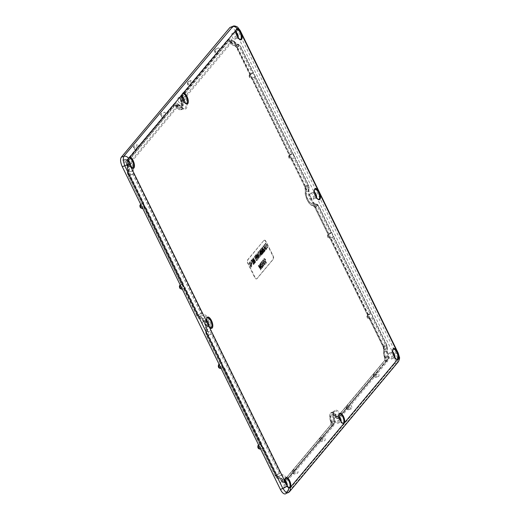 <?xml version="1.0" encoding="UTF-8"?>
<svg xmlns="http://www.w3.org/2000/svg" width="520" height="520" viewBox="0 0 520 520"><rect width="100%" height="100%" fill="white"/><g stroke="black" fill="none" stroke-linecap="round" stroke-linejoin="round"><path stroke-width="0.39" stroke-dasharray="2.6 1.95" d="M314.431 192.166A3.114 1.28 69.4 0 0 313.878 192.101A3.114 1.28 69.4 0 0 313.625 192.283A3.114 1.28 69.4 0 0 313.443 192.628A3.114 1.28 69.4 0 0 313.762 195.475A3.114 1.28 69.4 0 0 315.4 197.821A3.114 1.28 69.4 0 0 316.075 197.931A3.114 1.28 69.4 0 0 316.303 197.756A3.114 1.28 69.4 0 0 316.446 197.522M310.388 193.401A3.211 1.326 -110.6 0 1 310.655 193.213A3.211 1.326 -110.6 0 1 312.884 195.436A3.211 1.326 -110.6 0 1 313.157 199.043A3.211 1.326 -110.6 0 1 312.917 199.225A3.211 1.326 -110.6 0 1 310.681 197.047A3.211 1.326 -110.6 0 1 310.388 193.401M339.163 416.488A3.114 1.28 69.4 0 0 338.39 416.293A3.114 1.28 69.4 0 0 338.13 416.475A3.114 1.28 69.4 0 0 337.948 416.819A3.114 1.28 69.4 0 0 338.273 419.666A3.114 1.28 69.4 0 0 339.904 422.012A3.114 1.28 69.4 0 0 340.581 422.116A3.114 1.28 69.4 0 0 340.808 421.947A3.114 1.28 69.4 0 0 341.036 421.46M334.9 417.593A3.211 1.326 -110.6 0 1 335.166 417.404A3.211 1.326 -110.6 0 1 337.389 419.627A3.211 1.326 -110.6 0 1 337.662 423.235A3.211 1.326 -110.6 0 1 337.428 423.41A3.211 1.326 -110.6 0 1 335.185 421.232A3.211 1.326 -110.6 0 1 334.9 417.593M128.421 160.803A3.114 1.28 69.4 0 0 127.874 160.738A3.114 1.28 69.4 0 0 127.615 160.921A3.114 1.28 69.4 0 0 127.433 161.265A3.114 1.28 69.4 0 0 127.751 164.112A3.114 1.28 69.4 0 0 129.389 166.458A3.114 1.28 69.4 0 0 130.065 166.569A3.114 1.28 69.4 0 0 130.292 166.394A3.114 1.28 69.4 0 0 130.429 166.166M124.384 162.038A3.211 1.326 -110.6 0 1 124.644 161.85A3.211 1.326 -110.6 0 1 126.874 164.073A3.211 1.326 -110.6 0 1 127.147 167.681A3.211 1.326 -110.6 0 1 126.913 167.856A3.211 1.326 -110.6 0 1 124.67 165.685A3.211 1.326 -110.6 0 1 124.384 162.038M392.769 352.079A3.114 1.28 69.4 0 0 392.223 352.014A3.114 1.28 69.4 0 0 391.963 352.196A3.114 1.28 69.4 0 0 391.781 352.541A3.114 1.28 69.4 0 0 392.106 355.387A3.114 1.28 69.4 0 0 393.738 357.74A3.114 1.28 69.4 0 0 394.413 357.844A3.114 1.28 69.4 0 0 394.647 357.669A3.114 1.28 69.4 0 0 394.784 357.435M388.732 353.314A3.211 1.326 -110.6 0 1 388.999 353.125A3.211 1.326 -110.6 0 1 391.222 355.349A3.211 1.326 -110.6 0 1 391.495 358.956A3.211 1.326 -110.6 0 1 391.261 359.138A3.211 1.326 -110.6 0 1 389.019 356.96A3.211 1.326 -110.6 0 1 388.732 353.314M285.324 480.766A3.114 1.28 69.4 0 0 284.557 480.565A3.114 1.28 69.4 0 0 284.297 480.753A3.114 1.28 69.4 0 0 284.115 481.091A3.114 1.28 69.4 0 0 284.433 483.938A3.114 1.28 69.4 0 0 286.072 486.291A3.114 1.28 69.4 0 0 286.748 486.395A3.114 1.28 69.4 0 0 286.975 486.219A3.114 1.28 69.4 0 0 287.196 485.738M281.067 481.865A3.211 1.326 -110.6 0 1 281.327 481.676A3.211 1.326 -110.6 0 1 283.556 483.899A3.211 1.326 -110.6 0 1 283.829 487.507A3.211 1.326 -110.6 0 1 283.595 487.688A3.211 1.326 -110.6 0 1 281.353 485.511A3.211 1.326 -110.6 0 1 281.067 481.865M236.087 32.253A3.114 1.28 69.4 0 0 235.541 32.188A3.114 1.28 69.4 0 0 235.281 32.37A3.114 1.28 69.4 0 0 235.099 32.715A3.114 1.28 69.4 0 0 235.424 35.562A3.114 1.28 69.4 0 0 237.055 37.908A3.114 1.28 69.4 0 0 237.731 38.012A3.114 1.28 69.4 0 0 237.965 37.843A3.114 1.28 69.4 0 0 238.102 37.609M232.05 33.488A3.211 1.326 -110.6 0 1 232.317 33.3A3.211 1.326 -110.6 0 1 234.54 35.523A3.211 1.326 -110.6 0 1 234.812 39.13A3.211 1.326 -110.6 0 1 234.578 39.306A3.211 1.326 -110.6 0 1 232.336 37.128A3.211 1.326 -110.6 0 1 232.05 33.488M206.758 320.717A3.114 1.28 69.4 0 0 206.213 320.651A3.114 1.28 69.4 0 0 205.953 320.834A3.114 1.28 69.4 0 0 205.777 321.178A3.114 1.28 69.4 0 0 206.096 324.025A3.114 1.28 69.4 0 0 207.733 326.378A3.114 1.28 69.4 0 0 208.41 326.482A3.114 1.28 69.4 0 0 208.637 326.307A3.114 1.28 69.4 0 0 208.774 326.079M202.722 321.952A3.211 1.326 -110.6 0 1 202.989 321.763A3.211 1.326 -110.6 0 1 205.212 323.986A3.211 1.326 -110.6 0 1 205.491 327.594A3.211 1.326 -110.6 0 1 205.25 327.776A3.211 1.326 -110.6 0 1 203.014 325.598A3.211 1.326 -110.6 0 1 202.722 321.952M182.254 96.525A3.114 1.28 69.4 0 0 181.708 96.46A3.114 1.28 69.4 0 0 181.447 96.648A3.114 1.28 69.4 0 0 181.266 96.987A3.114 1.28 69.4 0 0 181.591 99.834A3.114 1.28 69.4 0 0 183.222 102.187A3.114 1.28 69.4 0 0 183.898 102.291A3.114 1.28 69.4 0 0 184.125 102.115A3.114 1.28 69.4 0 0 184.269 101.881M178.217 97.76A3.211 1.326 -110.6 0 1 178.483 97.572A3.211 1.326 -110.6 0 1 180.707 99.794A3.211 1.326 -110.6 0 1 180.98 103.409A3.211 1.326 -110.6 0 1 180.745 103.584A3.211 1.326 -110.6 0 1 178.503 101.406A3.211 1.326 -110.6 0 1 178.217 97.76M393.296 349.238L393.309 349.232A5.337 2.197 69.4 0 0 393.296 349.238A5.337 2.197 69.4 0 0 392.906 349.531A5.337 2.197 69.4 0 0 392.594 350.116A5.337 2.197 69.4 0 0 393.146 354.998A5.337 2.197 69.4 0 0 395.947 359.028A5.337 2.197 69.4 0 0 397.02 359.236A5.337 2.197 69.4 0 0 397.046 359.229M207.083 322.536L206.83 322.667A5.337 2.197 69.4 0 1 207.298 317.87L207.285 317.876A5.337 2.197 69.4 0 0 207.285 317.876A5.337 2.197 69.4 0 0 206.895 318.168A5.337 2.197 69.4 0 0 206.583 318.753A5.337 2.197 69.4 0 0 207.077 323.486A5.337 2.197 69.4 0 0 208.247 325.871A5.337 2.197 69.4 0 0 209.937 327.665A5.337 2.197 69.4 0 0 211.049 327.86A5.337 2.197 69.4 0 0 211.055 327.86L211.061 327.853A5.337 2.197 69.4 0 1 208.702 326.489A0.611 0.338 142 0 1 208.93 326.45M182.767 93.684A5.337 2.197 69.4 0 0 182.383 93.977L182.058 94.614A5.337 2.197 69.4 0 0 182.644 99.483A5.337 2.197 69.4 0 0 185.432 103.474A5.337 2.197 69.4 0 0 186.537 103.669A5.337 2.197 69.4 0 0 186.55 103.669L186.556 103.669A5.337 2.197 69.4 0 1 183.333 100.958A5.337 2.197 69.4 0 1 181.955 95.147A0.611 0.442 -172.1 0 0 182.234 94.841M128.934 157.963A5.337 2.197 69.4 0 0 128.55 158.256L128.226 158.886A5.337 2.197 69.4 0 0 128.739 163.573A5.337 2.197 69.4 0 0 129.909 165.958A5.337 2.197 69.4 0 0 131.599 167.752A5.337 2.197 69.4 0 0 132.704 167.947A5.337 2.197 69.4 0 0 132.717 167.947M314.964 189.319A5.337 2.197 69.4 0 0 314.958 189.326A5.337 2.197 69.4 0 0 314.561 189.618A5.337 2.197 69.4 0 0 314.249 190.203A5.337 2.197 69.4 0 0 314.802 195.084A5.337 2.197 69.4 0 0 317.603 199.114A5.337 2.197 69.4 0 0 318.714 199.31A5.337 2.197 69.4 0 0 318.721 199.31L318.728 199.303A5.337 2.197 69.4 0 1 314.815 195.078A5.337 2.197 69.4 0 1 314.971 189.319L314.971 189.319M236.607 29.413A5.337 2.197 69.4 0 0 236.223 29.705L235.892 30.336A5.337 2.197 69.4 0 0 236.477 35.211A5.337 2.197 69.4 0 0 239.265 39.195A5.337 2.197 69.4 0 0 240.377 39.397A5.337 2.197 69.4 0 0 240.383 39.39L240.389 39.39A5.337 2.197 69.4 0 1 237.166 36.686A5.337 2.197 69.4 0 1 235.787 30.875A0.611 0.442 -172.1 0 0 236.067 30.563M330.928 232.986A2.294 0.943 -110.6 0 1 331.097 232.856A2.294 0.943 -110.6 0 1 332.696 234.416A2.294 0.943 -110.6 0 1 332.904 237.016A2.294 0.943 -110.6 0 1 332.716 237.153A2.294 0.943 -110.6 0 1 332.553 237.172A1242.625 1115.914 38.4 0 1 330.798 237.757L330.375 237.796L368.297 315.204A2.236 0.923 69.4 0 0 369.876 318.428L370.299 318.389A1242.625 1115.914 38.4 0 0 372.053 317.798L385.541 345.339A5.2 2.139 -110.6 0 1 386.601 350.987A7.033 2.899 69.4 0 0 387.218 356.655A5.2 2.139 -110.6 0 1 387.322 361.601L378.047 372.671A2.294 0.943 -110.6 0 1 378.807 376.233A2.294 0.943 -110.6 0 1 378.619 376.37A2.294 0.943 -110.6 0 1 376.805 374.16A1242.625 269.548 155.3 0 1 375.102 374.725L374.777 374.485L348.719 405.594A2.236 0.923 69.4 0 0 347.925 405.275A2.236 0.923 69.4 0 0 347.763 405.405A2.236 0.923 69.4 0 0 347.633 406.894L347.965 407.128A1242.625 269.548 155.3 0 0 349.661 406.562L340.392 417.632A5.2 2.139 -110.6 0 1 339.963 417.937A5.2 2.139 -110.6 0 1 337.356 416.188A7.033 2.899 69.4 0 0 333.834 413.816A7.033 2.899 69.4 0 0 333.385 420.927A5.2 2.139 -110.6 0 1 333.489 425.88L324.214 436.95A2.294 0.943 -110.6 0 1 324.974 440.512A2.294 0.943 -110.6 0 1 324.786 440.648A2.294 0.943 -110.6 0 1 322.972 438.432A1242.625 269.548 155.3 0 1 321.269 438.997L320.938 438.757L294.886 469.872A2.236 0.923 69.4 0 0 294.093 469.553A2.236 0.923 69.4 0 0 293.93 469.677A2.236 0.923 69.4 0 0 293.8 471.166L294.125 471.406A1242.625 269.548 155.3 0 0 295.828 470.841L286.559 481.91A5.2 2.139 -110.6 0 1 286.13 482.216A5.2 2.139 -110.6 0 1 283.524 480.46A7.033 2.899 69.4 0 0 280.183 478.043A5.2 2.139 -110.6 0 1 276.971 474.975L263.478 447.434A2.294 0.943 -110.6 0 1 263.289 447.928A2.294 0.943 -110.6 0 1 263.101 448.058A2.294 0.943 -110.6 0 1 261.508 446.472A2.294 0.943 -110.6 0 1 261.313 443.892A2.294 0.943 -110.6 0 1 261.482 443.768A2.294 0.943 -110.6 0 1 261.671 443.736A1242.625 1089.114 -138.7 0 0 260.019 444.431L222.014 367.178A2.236 0.923 69.4 0 0 220.435 363.954L220.519 363.805A1242.625 1089.114 -138.7 0 1 222.17 363.11L208.676 335.569A5.2 2.139 -110.6 0 1 207.617 329.927A7.033 2.899 69.4 0 0 206.186 322.289A7.033 2.899 69.4 0 0 201.838 318.13A5.2 2.139 -110.6 0 1 198.627 315.062L185.139 287.521A2.294 0.943 -110.6 0 1 184.951 288.008A2.294 0.943 -110.6 0 1 184.756 288.145A2.294 0.943 -110.6 0 1 183.17 286.559A2.294 0.943 -110.6 0 1 182.975 283.978A2.294 0.943 -110.6 0 1 183.144 283.855A2.294 0.943 -110.6 0 1 183.326 283.822A1242.625 1089.114 -138.7 0 0 181.675 284.518L143.669 207.266A2.236 0.923 69.4 0 0 142.09 204.042L142.174 203.886A1242.625 1089.114 -138.7 0 1 143.826 203.197L130.338 175.656A5.2 2.139 -110.6 0 1 129.279 170.008A7.033 2.899 69.4 0 0 128.655 164.346A5.2 2.139 -110.6 0 1 128.557 159.393L137.826 148.323A2.294 0.943 -110.6 0 1 137.066 144.762A2.294 0.943 -110.6 0 1 137.234 144.631A2.294 0.943 -110.6 0 1 139.074 146.841A1242.625 242.743 -27.5 0 0 137.371 147.556L163.248 116.87A2.236 0.923 69.4 0 0 164.021 117.195A2.236 0.923 69.4 0 0 164.203 117.065A2.236 0.923 69.4 0 0 164.333 115.577L164.515 115.148A1242.625 242.743 -27.5 0 1 166.218 114.433L175.487 103.363A5.2 2.139 -110.6 0 1 175.87 103.07A5.2 2.139 -110.6 0 1 178.522 104.806A7.033 2.899 69.4 0 0 182.111 107.153A7.033 2.899 69.4 0 0 182.494 100.067A5.2 2.139 -110.6 0 1 182.39 95.121L191.666 84.045A2.294 0.943 -110.6 0 1 190.905 80.483A2.294 0.943 -110.6 0 1 191.074 80.359A2.294 0.943 -110.6 0 1 192.907 82.563A1242.625 242.743 -27.5 0 0 191.204 83.278L217.081 52.598A2.236 0.923 69.4 0 0 217.854 52.923A2.236 0.923 69.4 0 0 218.036 52.793A2.236 0.923 69.4 0 0 218.166 51.298L218.348 50.869A1242.625 242.743 -27.5 0 1 220.051 50.154L229.32 39.085A5.2 2.139 -110.6 0 1 229.703 38.798A5.2 2.139 -110.6 0 1 232.356 40.534A7.033 2.899 69.4 0 0 235.697 42.952A5.2 2.139 -110.6 0 1 238.908 46.02L252.401 73.561A2.294 0.943 -110.6 0 1 252.59 73.073A2.294 0.943 -110.6 0 1 252.759 72.943A2.294 0.943 -110.6 0 1 254.358 74.496A2.294 0.943 -110.6 0 1 254.566 77.103A2.294 0.943 -110.6 0 1 254.378 77.24A2.294 0.943 -110.6 0 1 254.208 77.259A1242.625 1115.914 38.4 0 1 252.46 77.844L252.031 77.883L289.952 155.292A2.236 0.923 69.4 0 0 291.531 158.516L291.954 158.477A1242.625 1115.914 38.4 0 0 293.709 157.885L307.203 185.425A5.2 2.139 -110.6 0 1 308.262 191.067A7.033 2.899 69.4 0 0 309.692 198.705A7.033 2.899 69.4 0 0 314.041 202.865A5.2 2.139 -110.6 0 1 317.252 205.94L330.74 233.48A2.294 0.943 -110.6 0 1 330.928 232.986M378.047 372.671A1242.625 269.548 155.3 0 0 376.298 373.295L375.863 373.191A2.236 0.923 69.4 0 0 375.07 372.873A2.236 0.923 69.4 0 0 374.907 372.996A2.236 0.923 69.4 0 0 374.777 374.485M252.401 73.561A1242.625 1115.914 38.4 0 0 250.718 74.295L250.452 74.659A2.236 0.923 69.4 0 0 252.031 77.883M376.805 374.16L350.909 405.08A1242.625 269.548 155.3 0 0 349.161 405.704L348.719 405.594M350.909 405.08A2.294 0.943 -110.6 0 1 351.669 408.642A2.294 0.943 -110.6 0 1 351.475 408.779A2.294 0.943 -110.6 0 1 349.661 406.562M173.686 104.409L164.333 115.577L173.686 104.409A4.843 1.996 -110.6 0 1 176.508 105.762A7.39 3.049 69.4 0 0 180.823 107.816A7.39 3.049 69.4 0 0 180.681 100.776A4.843 1.996 -110.6 0 1 180.589 96.167L189.943 85.007A2.236 0.923 69.4 0 0 190.71 85.332A2.236 0.923 69.4 0 0 190.899 85.202A2.236 0.923 69.4 0 0 191.029 83.707L217.152 52.299A1242.625 242.743 -27.5 0 0 218.81 51.643A2.294 0.943 -110.6 0 1 218.042 48.074A2.294 0.943 -110.6 0 1 218.212 47.95A2.294 0.943 -110.6 0 1 220.051 50.154M182.39 95.121L180.713 95.803L190.008 84.708A1242.625 242.743 -27.5 0 0 191.666 84.045M368.297 315.204L368.557 314.834A1242.625 1115.914 38.4 0 1 370.24 314.106A2.294 0.943 -110.6 0 1 370.428 313.612A2.294 0.943 -110.6 0 1 370.598 313.489A2.294 0.943 -110.6 0 1 372.197 315.042A2.294 0.943 -110.6 0 1 372.404 317.649A2.294 0.943 -110.6 0 1 372.216 317.779A2.294 0.943 -110.6 0 1 372.053 317.798M206.823 336.18L220.435 363.954L206.823 336.18A4.843 1.996 -110.6 0 1 205.842 330.922A7.39 3.049 69.4 0 0 204.334 322.901A7.39 3.049 69.4 0 0 199.771 318.533A4.843 1.996 -110.6 0 1 196.781 315.666L183.17 287.892A2.236 0.923 69.4 0 0 181.591 284.668L143.917 207.441A1242.625 1089.114 -138.7 0 0 145.639 206.889A2.294 0.943 -110.6 0 1 145.451 207.383A2.294 0.943 -110.6 0 1 145.256 207.519A2.294 0.943 -110.6 0 1 143.669 205.927A2.294 0.943 -110.6 0 1 143.475 203.353A2.294 0.943 -110.6 0 1 143.644 203.222A2.294 0.943 -110.6 0 1 143.826 203.197M196.781 315.666L183.417 288.067A1242.625 1089.114 -138.7 0 0 185.139 287.521M128.486 176.267L142.09 204.042L128.486 176.267A4.843 1.996 -110.6 0 1 127.498 171.008A7.39 3.049 69.4 0 0 126.848 165.055A4.843 1.996 -110.6 0 1 126.757 160.446L136.103 149.279A2.236 0.923 69.4 0 0 136.877 149.604A2.236 0.923 69.4 0 0 137.059 149.474A2.236 0.923 69.4 0 0 137.189 147.986L163.319 116.571A1242.625 242.743 -27.5 0 0 164.97 115.915A2.294 0.943 -110.6 0 1 164.209 112.353A2.294 0.943 -110.6 0 1 164.379 112.223A2.294 0.943 -110.6 0 1 166.218 114.433M289.952 155.292L290.219 154.921A1242.625 1115.914 38.4 0 1 291.902 154.193A2.294 0.943 -110.6 0 1 292.091 153.699A2.294 0.943 -110.6 0 1 292.26 153.576A2.294 0.943 -110.6 0 1 293.858 155.129A2.294 0.943 -110.6 0 1 294.067 157.729A2.294 0.943 -110.6 0 1 293.872 157.865A2.294 0.943 -110.6 0 1 293.709 157.885M324.214 436.95A1242.625 269.548 155.3 0 0 322.465 437.574L322.023 437.463A2.236 0.923 69.4 0 0 321.236 437.144A2.236 0.923 69.4 0 0 321.067 437.268A2.236 0.923 69.4 0 0 320.938 438.757M294.886 469.872L295.321 469.976A1242.625 269.548 155.3 0 1 297.07 469.352A2.294 0.943 -110.6 0 1 297.83 472.921A2.294 0.943 -110.6 0 1 297.642 473.057A2.294 0.943 -110.6 0 1 295.828 470.841M293.8 471.166L284.447 482.332A4.843 1.996 -110.6 0 1 281.619 480.987A7.39 3.049 69.4 0 0 278.109 478.446A4.843 1.996 -110.6 0 1 275.119 475.585L261.514 447.804A2.236 0.923 69.4 0 0 259.935 444.581L222.255 367.354A1242.625 1089.114 -138.7 0 0 223.977 366.801A2.294 0.943 -110.6 0 1 223.789 367.296A2.294 0.943 -110.6 0 1 223.6 367.432A2.294 0.943 -110.6 0 1 222.008 365.846A2.294 0.943 -110.6 0 1 221.812 363.266A2.294 0.943 -110.6 0 1 221.982 363.135A2.294 0.943 -110.6 0 1 222.17 363.11M126.757 160.446L136.175 148.98A1242.625 242.743 -27.5 0 0 137.826 148.323M275.119 475.585L261.755 447.987A1242.625 1089.114 -138.7 0 0 263.478 447.434M250.718 74.295L237.192 46.683A5.148 2.119 69.4 0 0 234.013 43.641A7.085 2.919 -110.6 0 1 230.646 41.203A5.148 2.119 69.4 0 0 228.02 39.488A5.148 2.119 69.4 0 0 227.643 39.773L218.166 51.298L227.643 39.773L229.32 39.085M330.74 233.48A1242.625 1115.914 38.4 0 0 329.056 234.208L328.796 234.578A2.236 0.923 69.4 0 0 330.375 237.796M183.372 99.912A3.055 1.261 -110.6 0 1 183.313 96.999L181.591 97.591A3.107 1.28 -110.6 0 0 181.649 100.555L185.114 99.288A9.23 3.802 -110.6 0 1 184.522 108.589A9.23 3.802 -110.6 0 1 179.914 105.502L178.191 106.093A3.055 1.261 -110.6 0 0 176.664 105.059A3.055 1.261 -110.6 0 1 176.664 105.059L174.941 105.658A3.107 1.28 -110.6 0 1 176.501 106.704A9.126 3.757 69.4 0 0 181.071 109.778A9.126 3.757 69.4 0 0 181.649 100.555L181.266 100.672A8.821 3.634 -110.6 0 1 181.435 109.07A8.821 3.634 -110.6 0 1 176.293 106.613A3.413 1.404 69.4 0 0 174.297 105.664L127.367 161.694A3.413 1.404 69.4 0 0 127.433 164.951A8.821 3.634 -110.6 0 1 128.213 172.055A3.413 1.404 69.4 0 0 128.908 175.76L197.203 315.166A3.413 1.404 69.4 0 0 199.31 317.187A8.821 3.634 -110.6 0 1 204.756 322.394A8.821 3.634 -110.6 0 1 206.55 331.968A3.413 1.404 69.4 0 0 207.246 335.673L275.542 475.079A3.413 1.404 69.4 0 0 277.654 477.1A8.821 3.634 -110.6 0 1 281.84 480.129A3.413 1.404 69.4 0 0 283.836 481.078L283.953 480.714A3.107 1.28 -110.6 0 1 283.725 480.89A3.107 1.28 -110.6 0 1 282.139 479.85L283.849 479.18A3.055 1.261 -110.6 0 0 285.409 480.2A3.055 1.261 -110.6 0 1 285.409 480.2L283.725 480.89L330.792 424.756L332.566 423.995A3.055 1.261 -110.6 0 0 332.507 421.083L334.191 420.42A9.23 3.802 -110.6 0 1 334.698 411.144A9.23 3.802 -110.6 0 1 339.391 414.206L341.172 415.051A0.767 0.676 -140.1 0 0 341.478 414.135L340.138 413.504A9.99 4.115 69.4 0 0 334.328 410.748A9.99 4.115 69.4 0 0 334.51 420.231L334.549 422.409L287.644 478.413L286.306 477.782A9.99 4.115 69.4 0 0 281.593 474.363L280.176 473.012L211.913 333.671L211.445 331.188A9.99 4.115 69.4 0 0 209.411 320.359A9.99 4.115 69.4 0 0 203.249 314.45L201.838 313.099L133.575 173.758L133.107 171.275A9.99 4.115 69.4 0 0 132.23 163.274L132.191 161.096L179.094 105.092L180.433 105.723A9.99 4.115 69.4 0 0 186.244 108.478A9.99 4.115 69.4 0 0 186.062 98.995L186.024 96.817L232.934 40.813L234.267 41.451A9.99 4.115 69.4 0 0 238.986 44.863L240.396 46.215L308.659 185.556L309.127 188.039A9.99 4.115 69.4 0 0 311.161 198.868A9.99 4.115 69.4 0 0 317.324 204.776L318.74 206.135L386.997 345.469L387.465 347.951A9.99 4.115 69.4 0 0 388.343 355.953L388.382 358.131L341.478 414.135M283.836 481.078L330.766 425.048A3.413 1.404 69.4 0 0 330.7 421.798L330.824 421.72A3.107 1.28 -110.6 0 1 330.882 424.684L283.953 480.714L285.636 480.031A3.055 1.261 -110.6 0 1 285.415 480.194L287.339 479.323A0.767 0.676 -140.1 0 0 287.644 478.413M330.7 421.798A8.821 3.634 -110.6 0 1 330.531 413.4A8.821 3.634 -110.6 0 1 335.673 415.851A3.413 1.404 69.4 0 0 337.668 416.806L339.469 415.753A3.055 1.261 -110.6 0 1 339.248 415.922A3.055 1.261 -110.6 0 1 339.241 415.922A3.055 1.261 -110.6 0 1 337.688 414.901L339.391 414.206A0.767 0.358 -34.4 0 0 340.138 413.504M337.668 416.806L384.599 360.769A3.413 1.404 69.4 0 0 384.534 357.519L386.341 356.811A3.055 1.261 -110.6 0 1 386.399 359.723L388.076 359.041L388.343 355.953M393.309 349.232A5.337 2.197 69.4 0 0 392.997 354.543A5.337 2.197 69.4 0 0 396.669 359.268A0.611 0.546 94.6 0 1 396.871 359.242M235.099 32.715L235.787 30.875M127.433 161.265L128.089 159.712A0.611 0.416 -175.6 0 0 128.265 159.601M181.266 96.987L181.955 95.147M396.669 359.268L397.02 359.236M208.468 325.819L208.702 326.489M206.83 322.667L207.077 323.486L207.402 323.369M233.019 26.241L234.956 26.735L237.906 30.706L395.98 353.366L397.676 358.891L397.007 362.785A3.822 3.393 -140.1 0 0 398.209 361.913M398.197 353.067A3.822 0.786 153.9 0 0 395.98 353.366L393.601 354.322L235.469 31.532L237.906 30.706A3.822 0.786 153.9 0 1 240.13 30.407M264.154 240.377A3.035 1.254 -110.6 0 1 264.42 240.194A3.035 1.254 -110.6 0 1 266.364 241.975L272.948 255.417A3.035 1.254 -110.6 0 1 273.358 259.155L257.069 278.603A3.035 1.254 -110.6 0 1 256.861 278.766A3.035 1.254 -110.6 0 1 254.865 277.004L248.281 263.569A3.035 1.254 -110.6 0 1 247.871 259.825L263.822 240.487A3.062 1.261 -110.6 0 1 264.089 240.299A3.062 1.261 -110.6 0 1 266.045 242.093L272.623 255.528A3.062 1.261 -110.6 0 1 273.039 259.298L256.75 278.746A3.062 1.261 -110.6 0 1 256.542 278.909A3.062 1.261 -110.6 0 1 254.534 277.134L247.949 263.699A3.062 1.261 -110.6 0 1 247.533 259.928L263.822 240.487M260.533 264.329L262.002 267.274L262.821 267.527L262.802 265.941L261.469 263.25L260.559 262.873L260.221 264.453L261.677 267.384L262.49 267.637L262.464 266.065L261.144 263.387L260.24 263.016L260.221 264.453M262.672 267.637L262.34 267.742L262.672 267.637M260.689 262.769L260.24 263.016L260.689 262.769M257.036 253.208L257.803 257.413L256.477 254.703L256.087 254.339L256.204 255.034L258.414 259.019L257.686 254.858L258.98 257.504L259.376 257.868L259.259 257.173L257.348 253.331L256.718 253.344L257.036 253.208M255.886 255.151L258.076 259.123L257.335 254.911L258.661 257.621L259.044 257.972L258.928 257.303L257.023 253.468L257.504 257.601L256.146 254.833L256.477 254.703L255.769 254.482L256.204 255.034M257.953 258.615L258.414 259.019L257.953 258.615M258.98 257.504L259.376 257.868L258.98 257.504M260.137 253.208C259.409 251.771 258.778 251.284 258.245 251.758L258.635 255.008C259.37 256.471 260.007 256.958 260.546 256.471L260.137 253.208L259.805 253.338C259.084 251.908 258.459 251.427 257.927 251.901L258.317 255.125C259.044 256.575 259.675 257.056 260.208 256.575L259.805 253.338M258.459 251.589L257.927 251.901L258.459 251.589M260.267 256.672L259.935 256.776L260.267 256.672M265.493 243.107L266.266 245.167L265.596 245.967L264.947 244.654L264.524 244.264L264.647 244.998L266.832 248.963L265.967 246.733L266.643 245.928L267.377 247.436L267.8 247.806L267.67 247.072L265.915 243.49L265.181 243.243L265.493 243.107M264.329 245.115L266.494 249.073L265.629 246.844L266.312 246.025L267.059 247.553L267.462 247.917L267.339 247.202L265.181 243.243L265.954 245.297L265.272 246.116L264.615 244.784L264.947 244.654L264.206 244.4L264.329 245.115L264.647 244.998M266.403 248.586L266.832 248.963L266.403 248.586M267.377 247.436L267.8 247.806L267.377 247.436M259.532 264.004L260.306 268.209L258.98 265.499L258.583 265.135L258.7 265.831L260.91 269.815L260.182 265.649L261.476 268.3L261.872 268.658L261.755 267.969L259.844 264.127L259.214 264.141L259.532 264.004M258.382 265.947L260.579 269.919L259.831 265.707L261.157 268.418L261.541 268.769L261.423 268.099L259.519 264.264L260 268.398L258.648 265.629L258.98 265.499L258.264 265.278L258.7 265.831M260.455 269.412L260.91 269.815L260.455 269.412M261.476 268.3L261.872 268.658L261.476 268.3M265.187 250.926L264.888 249.509L265.506 248.775L266.298 249.607L266.24 249.015L263.445 245.557L265.187 250.926L264.511 250.803L264.856 251.03L264.55 249.619L265.174 248.879L265.961 249.711L265.909 249.145L263.127 245.7L264.511 250.803L265.187 250.926M265.85 249.249L266.298 249.607L265.85 249.249M263.503 245.511L263.127 245.7L263.503 245.511M264.069 252.265L262.736 248.079L264.271 251.199L264.661 251.556L264.55 250.874L262.36 247.033L263.322 250.738L261.892 248.541L261.378 248.209L261.333 249.054L263.081 252.623L263.478 252.974L263.361 252.291L261.827 249.165L264.069 252.265L263.673 252.415L264.069 252.265M264.212 251.004L262.048 247.175L263.029 250.926L261.567 248.677L261.06 248.352L261.014 249.171L262.762 252.739L263.139 253.078L263.029 252.421L261.423 249.151L263.731 252.369L262.346 248.053L263.945 251.316L264.661 251.556L264.212 251.004L264.55 250.874M262.802 247.306L262.048 247.175L262.802 247.306M261.892 248.541L261.06 248.352L261.892 248.541M263.081 252.623L263.478 252.974L263.081 252.623M262.288 254.391L260.956 250.205L262.49 253.331L262.88 253.682L262.762 253L260.579 249.158L261.541 252.863L260.111 250.666L259.597 250.335L259.552 251.18L261.3 254.748L261.697 255.099L261.579 254.417L260.046 251.29L262.288 254.391L261.892 254.54L262.288 254.391M262.431 253.13L260.267 249.301L261.242 253.052L259.786 250.803L259.279 250.478L259.233 251.297L260.981 254.865L261.358 255.203L261.242 254.547L259.642 251.277L261.95 254.494L260.565 250.179L262.164 253.442L262.88 253.682L262.431 253.13L262.762 253M261.021 249.431L260.267 249.301L261.021 249.431M260.111 250.666L259.279 250.478L260.111 250.666M261.3 254.748L261.697 255.099L261.3 254.748M255.925 255.613L255.463 255.268L254.774 256.724L255.444 258.863L256.575 260.436L257.264 260.293L257.55 258.934L255.925 255.613L255.144 255.411L254.462 256.854L255.125 258.98L256.25 260.546L257.335 259.916L255.144 255.411L255.925 255.613M256.575 260.436L257.264 260.293L256.575 260.436M255.06 263.016L253.734 258.83L255.261 261.957L255.658 262.308L255.541 261.625L253.357 257.784L254.312 261.489L252.889 259.292L252.369 258.96L252.33 259.805L254.078 263.374L254.469 263.725L254.352 263.042L252.824 259.916L255.06 263.016L254.664 263.166L255.06 263.016M255.21 261.755L253.039 257.927L254.02 261.677L252.558 259.428L252.05 259.103L252.011 259.922L253.754 263.49L254.137 263.829L254.02 263.172L252.421 259.903L254.728 263.12L253.344 258.804L254.943 262.067L255.658 262.308L255.32 262.411L255.541 261.625M253.792 258.057L253.039 257.927L253.792 258.057M252.889 259.292L252.05 259.103L252.889 259.292M254.078 263.374L254.469 263.725L254.078 263.374M251.485 260.839L252.05 261.995L251.563 263.107L252.382 262.665L253.533 264.55L251.706 260.37L251.27 260.039L250.562 261.411L251.206 261.476L251.817 260.741L252.363 261.859L251.888 262.99L252.707 262.567L253.864 264.446L252.038 260.24L251.583 259.903L250.868 261.579L251.817 260.741M253.442 264.062L253.864 264.446L253.442 264.062M252.038 260.24L251.27 260.039L252.038 260.24M250.322 264.764L250.809 266.435L251.244 266.903L251.999 266.669L251.635 263.38C250.874 261.911 250.218 261.443 249.685 261.989L249.645 263.919L249.997 264.167L250.198 262.561L249.711 262.776L251.303 263.738L251.648 265.974L251.095 266.123L250.672 264.349L250.003 264.901L250.061 265.681L250.38 265.564M250.061 265.681L250.913 267.007L251.999 266.669L251.667 266.78L251.303 263.51L251.635 263.38M251.303 263.51C250.542 262.048 249.899 261.586 249.366 262.125L249.925 261.788L249.366 262.125L249.327 264.036L250.023 263.848M249.685 263.965L249.711 262.776L250.984 263.855L251.336 266.11L251.648 265.974L250.77 266.266L250.393 265.499L250.738 265.389M250.393 265.499L250.984 264.537L250.003 264.901M266.507 263.133L265.031 259.675L265.675 259.838L265.616 259.356L264.212 258.512L266.507 263.133L265.74 262.788L266.507 263.133M265.284 259.486L263.894 258.648L264.004 259.246L266.168 263.237L264.68 259.766L265.675 259.838L265.284 259.486L265.616 259.356M264.251 258.479L263.894 258.648L264.251 258.479M263.263 260.559L263.848 261.553L263.432 261.619L263.679 263.64L265.018 264.615L264.979 262.886L264.745 264.069L263.991 263.419L263.796 262.158L264.381 262.184L264.336 261.69L263.4 260.091L262.983 259.825L262.45 261.001L263.588 260.462L264.147 261.404L263.75 261.482L264.004 263.53L265.35 264.511L265.311 262.756L264.999 263.978L264.322 263.289L264.134 262.048L264.713 262.074L264.667 261.56L263.731 259.961L263.302 259.688L262.756 260.338L263.094 261.053L262.762 261.157L263.588 260.462M264.147 261.404L263.432 261.619L264.147 261.404M265.168 264.641L264.836 264.745L265.168 264.641M265.311 262.756L264.713 262.704L265.311 262.756M264.134 262.048L264.713 262.074M263.731 259.961L262.983 259.825L263.731 259.961M261.995 262.074L262.581 263.062L262.164 263.133L262.418 265.155L263.75 266.13L263.712 264.401L263.478 265.577L262.724 264.933L262.535 263.666L263.114 263.692L263.068 263.198L262.132 261.606L261.716 261.339L261.183 262.516L262.327 261.976L262.88 262.918L262.483 262.997L262.736 265.038L264.082 266.019L264.043 264.271L263.731 265.486L263.413 265.629L263.789 265.44L263.055 264.803L262.867 263.562L263.452 263.588L263.4 263.068L262.464 261.469L262.034 261.196L261.489 261.853L261.827 262.567L261.495 262.672L262.327 261.976M262.88 262.918L262.164 263.133L262.88 262.918M263.9 266.156L263.569 266.26L263.9 266.156M264.043 264.271L263.445 264.219L264.043 264.271M262.867 263.562L263.452 263.588M262.464 261.469L261.716 261.339L262.464 261.469M393.601 354.322C395.46 358.56 395.798 361.699 394.628 363.74L397.007 362.785L287.846 492.875M288.386 492.473L285.961 493.48L394.628 363.74M285.961 493.48L285.409 493.903M230.555 27.066C232.122 26.793 233.76 28.282 235.469 31.532M261.671 443.736L223.977 366.801M322.972 438.432L297.07 469.352M332.553 237.172L370.24 314.106M254.208 77.259L291.902 154.193M192.907 82.563L218.81 51.643M139.074 146.841L164.97 115.915M183.326 283.822L145.639 206.889M130.124 165.906L130.358 166.569A5.337 2.197 69.4 0 0 132.717 167.941L132.704 167.947M128.089 159.712A5.337 2.197 69.4 0 0 128.381 162.363L128.986 163.488M384.534 357.519A8.821 3.634 -110.6 0 1 383.754 350.415A3.413 1.404 69.4 0 0 383.058 346.71L314.762 207.305A3.413 1.404 69.4 0 0 312.656 205.283A8.821 3.634 -110.6 0 1 307.209 200.07A8.821 3.634 -110.6 0 1 305.416 190.502A3.413 1.404 69.4 0 0 304.72 186.791L236.425 47.392A3.413 1.404 69.4 0 0 234.312 45.37A8.821 3.634 -110.6 0 1 230.126 42.341A3.413 1.404 69.4 0 0 228.131 41.392L181.201 97.422L181.591 97.591L228.52 41.561A3.107 1.28 -110.6 0 1 228.774 41.379A3.107 1.28 -110.6 0 1 230.334 42.425A9.126 3.757 69.4 0 0 234.669 45.565L236.386 44.974A3.055 1.261 -110.6 0 1 238.277 46.781L239.987 46.189L238.102 44.376A9.23 3.802 -110.6 0 1 233.747 41.223L231.966 40.385L185.061 96.388L185.114 99.288L186.062 98.995M306.566 186.186A3.055 1.261 -110.6 0 1 307.19 189.501L308.874 188.838L308.25 185.523L239.987 46.189L240.428 46.124L308.692 185.464L304.882 186.803A3.107 1.28 -110.6 0 1 305.513 190.183L307.19 189.501M314.73 204.886A3.055 1.261 -110.6 0 1 316.615 206.694L318.331 206.102L316.446 204.295A9.23 3.802 -110.6 0 1 310.758 198.835A9.23 3.802 -110.6 0 1 308.874 188.838A0.767 0.598 14.1 0 0 309.212 188.474C307.684 192.79 312.956 204.705 316.543 204.269A0.767 0.696 -99.7 0 0 316.446 204.295L313.007 205.478A3.107 1.28 -110.6 0 1 314.932 207.317L316.615 206.694M314.762 207.305L383.221 346.723L384.911 346.099A3.055 1.261 -110.6 0 1 385.535 349.414L387.212 348.751L386.588 345.436L386.997 345.469M281.84 480.129L282.139 479.85A9.126 3.757 69.4 0 0 277.81 476.716A3.107 1.28 -110.6 0 1 275.886 474.877L277.602 474.214A3.055 1.261 69.4 0 0 279.494 476.021L281.203 475.325A0.767 0.696 -99.7 0 0 281.593 474.363M275.542 475.079L275.886 474.877L207.591 335.472L209.313 334.815A3.055 1.261 -110.6 0 1 208.689 331.494L210.431 330.87L211.055 334.185L211.913 333.671M207.246 335.673L207.591 335.472A3.107 1.28 -110.6 0 1 206.96 332.098A9.126 3.757 69.4 0 0 205.101 322.192A9.126 3.757 69.4 0 0 199.466 316.797L201.149 316.108A3.055 1.261 -110.6 0 1 199.264 314.301L200.974 313.606L202.858 315.413A0.767 0.696 -99.7 0 0 203.249 314.45M199.31 317.187L199.466 316.797A3.107 1.28 -110.6 0 1 197.548 314.964L129.252 175.558L130.969 174.895A3.055 1.261 -110.6 0 1 130.345 171.581L132.087 170.957L132.71 174.265L200.974 313.606L201.838 313.099M128.908 175.76L129.252 175.558A3.107 1.28 -110.6 0 1 128.615 172.178A9.126 3.757 69.4 0 0 127.816 164.834L129.538 164.184A3.055 1.261 -110.6 0 1 129.48 161.272L131.228 160.66L131.281 163.566A9.23 3.802 -110.6 0 1 132.087 170.957A0.767 0.598 -165.9 0 1 133.107 171.275M127.433 164.951L127.816 164.834A3.107 1.28 -110.6 0 1 127.758 161.87L174.688 105.84L176.41 105.242A3.055 1.261 -110.6 0 1 176.664 105.066L178.393 104.474L131.228 160.66A0.767 0.676 -140.1 0 1 132.191 161.096M228.131 41.392L230.243 40.97A3.055 1.261 -110.6 0 1 230.497 40.788L230.497 40.788A3.055 1.261 -110.6 0 1 232.031 41.815L233.747 41.223A0.767 0.358 -34.4 0 1 234.24 41.255M234.267 41.451A0.767 0.358 -34.4 0 0 234.247 41.262L231.966 40.385A0.767 0.676 -140.1 0 1 232.934 40.813M180.433 105.723A0.767 0.358 -34.4 0 0 180.408 105.534A0.767 0.358 -34.4 0 0 179.914 105.502L178.133 104.656A0.767 0.676 -140.1 0 1 179.094 105.092M386.341 356.811L388.024 356.142A9.23 3.802 -110.6 0 1 387.212 348.751A0.767 0.598 -165.9 0 0 387.556 348.387C387.121 350.298 387.406 352.82 388.414 355.953C388.837 357.559 388.804 358.534 388.317 358.872L340.951 415.214L388.076 359.041A0.767 0.676 -140.1 0 0 388.382 358.131M209.313 334.815L211.055 334.185L279.318 473.519L281.203 475.325A9.23 3.802 -110.6 0 1 285.558 478.478L287.339 479.323L334.243 423.319L334.51 420.231M186.024 96.817A0.767 0.676 -140.1 0 0 185.061 96.388L183.313 96.999M236.386 44.974L238.102 44.376A0.767 0.696 -99.7 0 1 238.206 44.356C239.025 44.259 239.766 44.85 240.428 46.124L240.396 46.215M339.469 415.753L341.172 415.051M287.118 479.492L334.484 423.144A0.767 0.676 -140.1 0 1 334.243 423.319L332.566 423.995M286.306 477.782A0.767 0.358 -34.4 0 1 285.558 478.478L283.849 479.18M285.636 480.031L287.339 479.323M201.149 316.108L202.858 315.413A9.23 3.802 -110.6 0 1 208.546 320.866A9.23 3.802 -110.6 0 1 210.431 330.87A0.767 0.598 14.1 0 1 211.445 331.188M129.538 164.184L132.23 163.274M267.339 247.202L267.67 247.072M266.312 246.025L266.643 245.928M265.629 246.844L265.967 246.733M266.377 248.365L266.708 248.235M264.615 244.784L264.206 244.4L264.615 244.784M265.272 246.116L265.596 245.967M264.771 248.3L264.303 248.859L263.582 246.623L265.077 248.17L264.628 248.709L263.933 246.552L265.077 248.17M264.752 250.269L265.083 250.146M265.636 248.736L265.967 248.599M265.909 249.145L266.24 249.015M265.174 248.879L265.506 248.775M264.55 249.619L264.888 249.509M263.582 246.623L263.933 246.552M264.303 248.859L264.628 248.709M263.569 251.381L263.906 251.258M261.423 249.151L261.827 249.165M263.029 252.421L263.361 252.291M263.945 251.316L264.329 251.661L263.945 251.316M262.346 248.053L262.736 248.079M261.788 253.507L262.125 253.383M259.642 251.277L260.046 251.29M261.242 254.547L261.579 254.417M262.164 253.442L262.548 253.786L262.164 253.442M260.565 250.179L260.956 250.205M258.615 254.755L258.369 252.486L259.825 253.585L260.202 255.762L259.779 255.983L258.615 254.755L258.954 254.625L258.589 252.467L258.258 252.571L259.5 253.702L259.883 255.905L260.202 255.762L258.954 254.625M259.5 253.702L259.825 253.585M258.928 257.303L259.259 257.173M257.335 254.911L257.686 254.858M258.05 258.31L258.388 258.193M256.146 254.833L255.769 254.482L256.146 254.833M255.366 256.211L256.913 259.363L256.256 259.792L255.424 258.609L255.366 256.211L255.697 256.113L257.218 259.226L256.581 259.649L255.756 258.479L255.697 256.113M256.666 259.649L256.256 259.792L256.666 259.649M257.218 259.064L257.55 258.934M257.335 259.916L257.667 259.812M255.151 256.464L255.489 256.36M255.424 258.609L255.756 258.479M254.566 262.132L254.898 262.008M252.421 259.903L252.824 259.916M254.02 263.172L254.352 263.042M254.943 262.067L255.32 262.411L254.943 262.067M253.344 258.804L253.734 258.83M253.409 263.842L253.741 263.712M252.382 262.665L252.707 262.567M250.64 265.207L250.978 265.096M251.336 266.11L250.77 266.266L251.336 266.11M249.327 264.036L249.665 264.271L249.327 264.036M250.913 267.007L251.667 266.78L250.913 267.007M266.065 262.6L266.403 262.47M264.68 259.766L265.636 259.864M264.336 261.69L264.667 261.56M263.796 262.158L264.381 262.184M263.991 263.419L264.322 263.289M263.679 263.64L264.004 263.53M263.068 263.198L263.4 263.068M262.535 263.666L263.114 263.692M262.724 264.933L263.055 264.803M261.079 265.603L260.605 263.575L261.937 264.888L262.509 266.877L262.132 267.065L261.079 265.603L261.411 265.473L260.871 263.523L260.533 263.633L261.619 264.999L262.19 267.02L262.509 266.877L261.411 265.473M261.144 263.387L261.469 263.25M261.924 264.771L262.256 264.641M262.464 266.065L262.802 265.941M261.677 267.384L262.002 267.274M261.423 268.099L261.755 267.969M259.831 265.707L260.182 265.649M260.546 269.106L260.884 268.99M258.648 265.629L258.264 265.278L258.648 265.629M289.75 487.637A5.343 2.204 -110.6 0 1 289.601 487.701A5.343 2.204 -110.6 0 1 285.896 484.003A5.343 2.204 -110.6 0 1 285.441 477.997A5.343 2.204 -110.6 0 1 285.831 477.704A5.343 2.204 -110.6 0 1 285.994 477.653M343.584 423.358A5.343 2.204 -110.6 0 1 343.434 423.429A5.343 2.204 -110.6 0 1 339.729 419.731A5.343 2.204 -110.6 0 1 339.274 413.725A5.343 2.204 -110.6 0 1 339.671 413.426A5.343 2.204 -110.6 0 1 339.826 413.381M339.515 413.686A5.161 2.126 69.4 0 0 338.995 414.018A5.161 2.126 69.4 0 0 338.696 414.583A5.161 2.126 69.4 0 0 339.228 419.302A5.161 2.126 69.4 0 0 341.939 423.202A5.161 2.126 69.4 0 0 343.148 423.332M285.682 477.958A5.161 2.126 69.4 0 0 285.161 478.29A5.161 2.126 69.4 0 0 284.863 478.855A5.161 2.126 69.4 0 0 285.396 483.581A5.161 2.126 69.4 0 0 288.106 487.481A5.161 2.126 69.4 0 0 289.315 487.611M329.972 238.03A2.204 0.91 69.4 0 0 329.771 235.528A2.204 0.91 69.4 0 0 328.237 234.033A2.204 0.91 69.4 0 0 328.075 234.156A2.204 0.91 69.4 0 0 328.263 236.633A2.204 0.91 69.4 0 0 329.791 238.16A2.204 0.91 69.4 0 0 329.972 238.03M375.875 377.247A2.204 0.91 69.4 0 0 375.674 374.745A2.204 0.91 69.4 0 0 374.14 373.25A2.204 0.91 69.4 0 0 373.978 373.373A2.204 0.91 69.4 0 0 374.166 375.85A2.204 0.91 69.4 0 0 375.694 377.377A2.204 0.91 69.4 0 0 375.875 377.247M249.73 74.236A2.204 0.91 69.4 0 0 249.919 76.719A2.204 0.91 69.4 0 0 251.446 78.247A2.204 0.91 69.4 0 0 251.628 78.117A2.204 0.91 69.4 0 0 251.433 75.615A2.204 0.91 69.4 0 0 249.893 74.12A2.204 0.91 69.4 0 0 249.73 74.236M348.731 409.656A2.204 0.91 69.4 0 0 348.537 407.154A2.204 0.91 69.4 0 0 346.996 405.659A2.204 0.91 69.4 0 0 346.834 405.782A2.204 0.91 69.4 0 0 347.022 408.259A2.204 0.91 69.4 0 0 348.55 409.786A2.204 0.91 69.4 0 0 348.731 409.656M188.045 81.653A2.204 0.91 69.4 0 0 188.233 84.13A2.204 0.91 69.4 0 0 189.761 85.657A2.204 0.91 69.4 0 0 189.943 85.527A2.204 0.91 69.4 0 0 189.742 83.025A2.204 0.91 69.4 0 0 188.208 81.53A2.204 0.91 69.4 0 0 188.045 81.653M215.189 49.244A2.204 0.91 69.4 0 0 215.378 51.72A2.204 0.91 69.4 0 0 216.905 53.248A2.204 0.91 69.4 0 0 217.087 53.118A2.204 0.91 69.4 0 0 216.886 50.616A2.204 0.91 69.4 0 0 215.352 49.12A2.204 0.91 69.4 0 0 215.189 49.244M369.473 318.656A2.204 0.91 69.4 0 0 369.272 316.154A2.204 0.91 69.4 0 0 367.731 314.659A2.204 0.91 69.4 0 0 367.575 314.782A2.204 0.91 69.4 0 0 367.757 317.258A2.204 0.91 69.4 0 0 369.291 318.786A2.204 0.91 69.4 0 0 369.473 318.656M181.831 289.153A2.204 0.91 69.4 0 0 182.013 289.022A2.204 0.91 69.4 0 0 181.818 286.52A2.204 0.91 69.4 0 0 180.278 285.025A2.204 0.91 69.4 0 0 180.264 285.031L183.144 283.855M260.175 449.066A2.204 0.91 69.4 0 0 260.358 448.935A2.204 0.91 69.4 0 0 260.156 446.433A2.204 0.91 69.4 0 0 258.615 444.938A2.204 0.91 69.4 0 0 258.603 444.945L261.482 443.768M136.11 149.805A2.204 0.91 69.4 0 0 135.909 147.303A2.204 0.91 69.4 0 0 134.375 145.808A2.204 0.91 69.4 0 0 134.212 145.925A2.204 0.91 69.4 0 0 134.401 148.408A2.204 0.91 69.4 0 0 135.928 149.935A2.204 0.91 69.4 0 0 136.11 149.805M163.254 117.397A2.204 0.91 69.4 0 0 163.053 114.894A2.204 0.91 69.4 0 0 161.519 113.399A2.204 0.91 69.4 0 0 161.356 113.523A2.204 0.91 69.4 0 0 161.544 115.999A2.204 0.91 69.4 0 0 163.072 117.526A2.204 0.91 69.4 0 0 163.254 117.397M142.331 208.526A2.204 0.91 69.4 0 0 142.513 208.397A2.204 0.91 69.4 0 0 142.317 205.894A2.204 0.91 69.4 0 0 140.777 204.399A2.204 0.91 69.4 0 0 140.764 204.406L143.644 203.222M289.231 154.869A2.204 0.91 69.4 0 0 289.419 157.345A2.204 0.91 69.4 0 0 290.947 158.873A2.204 0.91 69.4 0 0 291.128 158.743A2.204 0.91 69.4 0 0 290.933 156.24A2.204 0.91 69.4 0 0 289.393 154.745A2.204 0.91 69.4 0 0 289.231 154.869M320.144 437.651A2.204 0.91 69.4 0 0 320.333 440.128A2.204 0.91 69.4 0 0 321.861 441.656A2.204 0.91 69.4 0 0 322.043 441.526A2.204 0.91 69.4 0 0 321.841 439.023A2.204 0.91 69.4 0 0 320.307 437.528A2.204 0.91 69.4 0 0 320.144 437.651M293 470.054A2.204 0.91 69.4 0 0 293.189 472.537A2.204 0.91 69.4 0 0 294.717 474.065A2.204 0.91 69.4 0 0 294.899 473.935A2.204 0.91 69.4 0 0 294.697 471.432A2.204 0.91 69.4 0 0 293.163 469.937A2.204 0.91 69.4 0 0 293 470.054M220.675 368.44A2.204 0.91 69.4 0 0 220.857 368.31A2.204 0.91 69.4 0 0 220.656 365.807A2.204 0.91 69.4 0 0 219.122 364.312A2.204 0.91 69.4 0 0 219.102 364.319L221.982 363.135M140.127 205.978A0.982 0.403 -110.6 0 1 140.842 206.492A0.982 0.403 -110.6 0 1 140.972 207.701A0.982 0.403 -110.6 0 1 140.257 207.188A0.982 0.403 -110.6 0 1 140.127 205.978M133.718 147.388A0.982 0.403 -110.6 0 1 134.433 147.901A0.982 0.403 -110.6 0 1 134.57 149.11A0.982 0.403 -110.6 0 1 133.855 148.597A0.982 0.403 -110.6 0 1 133.718 147.388M179.628 286.605A0.982 0.403 -110.6 0 1 180.336 287.118A0.982 0.403 -110.6 0 1 180.472 288.334A0.982 0.403 -110.6 0 1 179.758 287.814A0.982 0.403 -110.6 0 1 179.628 286.605M218.465 365.892A0.982 0.403 -110.6 0 1 219.18 366.405A0.982 0.403 -110.6 0 1 219.31 367.614A0.982 0.403 -110.6 0 1 218.602 367.101A0.982 0.403 -110.6 0 1 218.465 365.892M257.966 446.518A0.982 0.403 -110.6 0 1 258.681 447.038A0.982 0.403 -110.6 0 1 258.811 448.247A0.982 0.403 -110.6 0 1 258.102 447.726A0.982 0.403 -110.6 0 1 257.966 446.518M292.513 471.517A0.982 0.403 -110.6 0 1 293.221 472.03A0.982 0.403 -110.6 0 1 293.358 473.239A0.982 0.403 -110.6 0 1 292.643 472.726A0.982 0.403 -110.6 0 1 292.513 471.517M319.651 439.107A0.982 0.403 -110.6 0 1 320.365 439.621A0.982 0.403 -110.6 0 1 320.502 440.83A0.982 0.403 -110.6 0 1 319.787 440.317A0.982 0.403 -110.6 0 1 319.651 439.107M346.346 407.238A0.982 0.403 -110.6 0 1 347.054 407.751A0.982 0.403 -110.6 0 1 347.191 408.967A0.982 0.403 -110.6 0 1 346.476 408.447A0.982 0.403 -110.6 0 1 346.346 407.238M373.49 374.829A0.982 0.403 -110.6 0 1 374.199 375.349A0.982 0.403 -110.6 0 1 374.335 376.558A0.982 0.403 -110.6 0 1 373.62 376.038A0.982 0.403 -110.6 0 1 373.49 374.829M327.581 235.612A0.982 0.403 -110.6 0 1 328.296 236.125A0.982 0.403 -110.6 0 1 328.425 237.334A0.982 0.403 -110.6 0 1 327.717 236.821A0.982 0.403 -110.6 0 1 327.581 235.612M288.743 156.325A0.982 0.403 -110.6 0 1 289.452 156.839A0.982 0.403 -110.6 0 1 289.588 158.054A0.982 0.403 -110.6 0 1 288.873 157.534A0.982 0.403 -110.6 0 1 288.743 156.325M249.243 75.699A0.982 0.403 -110.6 0 1 249.958 76.213A0.982 0.403 -110.6 0 1 250.088 77.422A0.982 0.403 -110.6 0 1 249.373 76.908A0.982 0.403 -110.6 0 1 249.243 75.699M187.558 83.109A0.982 0.403 -110.6 0 1 188.266 83.623A0.982 0.403 -110.6 0 1 188.403 84.838A0.982 0.403 -110.6 0 1 187.688 84.318A0.982 0.403 -110.6 0 1 187.558 83.109M214.702 50.7A0.982 0.403 -110.6 0 1 215.41 51.22A0.982 0.403 -110.6 0 1 215.547 52.429A0.982 0.403 -110.6 0 1 214.832 51.909A0.982 0.403 -110.6 0 1 214.702 50.7M160.862 114.978A0.982 0.403 -110.6 0 1 161.577 115.492A0.982 0.403 -110.6 0 1 161.707 116.701A0.982 0.403 -110.6 0 1 160.999 116.188A0.982 0.403 -110.6 0 1 160.862 114.978M367.081 316.238A0.982 0.403 -110.6 0 1 367.796 316.758A0.982 0.403 -110.6 0 1 367.926 317.967A0.982 0.403 -110.6 0 1 367.218 317.447A0.982 0.403 -110.6 0 1 367.081 316.238M176.508 105.762L178.522 104.806M180.589 96.167L180.713 95.803A5.148 2.119 69.4 0 0 180.811 100.705A7.085 2.919 -110.6 0 1 180.427 107.841A7.085 2.919 -110.6 0 1 176.813 105.482A5.148 2.119 69.4 0 0 174.187 103.766A5.148 2.119 69.4 0 0 173.81 104.046L175.487 103.363M182.494 100.067L180.681 100.776C181.662 105.378 181.584 107.731 180.427 107.841L182.111 107.153M376.298 373.295L385.593 362.2A5.148 2.119 69.4 0 0 385.496 357.299L385.119 357.416A4.843 1.996 -110.6 0 1 385.209 362.024L375.863 373.191M387.322 361.601L385.209 362.024M281.619 480.987L281.827 481.072A5.148 2.119 69.4 0 0 284.408 482.807A5.148 2.119 69.4 0 0 284.83 482.501L286.559 481.91M284.447 482.332L284.83 482.501L294.125 471.406M331.286 421.694L331.663 421.571A7.085 2.919 -110.6 0 1 332.111 414.407A7.085 2.919 -110.6 0 1 335.66 416.8A5.148 2.119 69.4 0 0 338.24 418.529A5.148 2.119 69.4 0 0 338.669 418.229L338.279 418.054A4.843 1.996 -110.6 0 1 335.459 416.709A7.39 3.049 69.4 0 0 331.142 414.654A7.39 3.049 69.4 0 0 331.286 421.694A4.843 1.996 -110.6 0 1 331.377 426.303L331.76 426.472A5.148 2.119 69.4 0 0 331.663 421.571L333.385 420.927M337.356 416.188L335.459 416.709M384.599 360.769L386.399 359.723M383.058 346.71L383.221 346.723A3.107 1.28 -110.6 0 1 383.857 350.097A9.126 3.757 69.4 0 0 384.657 357.448A3.107 1.28 -110.6 0 1 384.722 360.406L337.792 416.442A3.107 1.28 -110.6 0 1 337.558 416.611A3.107 1.28 -110.6 0 1 335.972 415.578L337.688 414.901M178.191 106.093L176.293 106.613M335.673 415.851L335.972 415.578A9.126 3.757 69.4 0 0 331.325 412.529A9.126 3.757 69.4 0 0 330.824 421.72L332.507 421.083M340.951 415.214L337.558 416.611L384.625 360.477C384.969 360.718 384.93 359.729 384.501 357.519C383.539 354.607 383.279 352.183 383.721 350.24L385.535 349.414M330.766 425.048L330.792 424.756C331.136 424.99 331.097 424.008 330.668 421.798C329.16 416.897 329.375 413.81 331.325 412.529L334.698 411.144C334.094 410.26 332.566 415.409 334.581 420.231C335.004 421.837 334.971 422.806 334.484 423.144A0.767 0.676 -140.1 0 0 334.549 422.409M276.971 474.975L275.281 475.599A5.148 2.119 69.4 0 0 278.46 478.634A7.085 2.919 -110.6 0 1 281.827 481.072L283.524 480.46M322.465 437.574L331.76 426.472L333.489 425.88M347.965 407.128L338.669 418.229L340.392 417.632M386.601 350.987L384.872 351.585A7.085 2.919 -110.6 0 0 385.496 357.299L387.218 356.655M397.676 358.891A3.822 1.84 173.8 0 0 399.393 357.103M234.956 26.735A3.822 2.958 125.9 0 1 237.432 27.008M227.519 40.138A4.843 1.996 -110.6 0 1 230.347 41.483A7.39 3.049 69.4 0 0 233.857 44.025A4.843 1.996 -110.6 0 1 236.847 46.884L250.452 74.659M291.531 158.516L305.142 186.29A4.843 1.996 -110.6 0 1 306.124 191.542A7.39 3.049 69.4 0 0 307.632 199.569A7.39 3.049 69.4 0 0 312.195 203.938A4.843 1.996 -110.6 0 1 315.185 206.797L328.796 234.578M369.876 318.428L383.481 346.203A4.843 1.996 -110.6 0 1 384.469 351.462A7.39 3.049 69.4 0 0 385.119 357.416M347.633 406.894L338.279 418.054M331.377 426.303L322.023 437.463M181.201 97.422A3.413 1.404 69.4 0 0 181.266 100.672M198.627 315.062L196.944 315.679A5.148 2.119 69.4 0 0 200.122 318.721A7.085 2.919 -110.6 0 1 204.497 322.913A7.085 2.919 -110.6 0 1 205.94 330.603A5.148 2.119 69.4 0 0 206.993 336.193L208.676 335.569M295.321 469.976L321.269 438.997M329.056 234.208L315.53 206.596A5.148 2.119 69.4 0 0 312.351 203.554A7.085 2.919 -110.6 0 1 307.976 199.368A7.085 2.919 -110.6 0 1 306.534 191.672A5.148 2.119 69.4 0 0 305.487 186.089L307.203 185.425M305.142 186.29L305.487 186.089L291.954 158.477M290.219 154.921L252.46 77.844M128.557 159.393L126.88 160.082A5.148 2.119 69.4 0 0 126.978 164.983A7.085 2.919 -110.6 0 1 127.602 170.69A5.148 2.119 69.4 0 0 128.648 176.274L130.338 175.656M164.411 115.226L173.713 104.117L175.87 103.07M126.848 165.055L126.822 165.055C126.094 162.825 126.081 161.187 126.783 160.147L136.084 149.045M384.469 351.462L384.872 351.585A5.148 2.119 69.4 0 0 383.825 346.001L385.541 345.339M383.481 346.203L383.825 346.001L370.299 318.389M368.557 314.834L330.798 237.757M218.244 50.947L227.546 39.845L229.703 38.798M349.161 405.704L375.102 374.725M236.847 46.884L238.908 46.02M315.185 206.797L317.252 205.94M230.347 41.483L232.356 40.534M233.857 44.025L235.697 42.952M306.124 191.542L308.262 191.067M312.195 203.938L314.041 202.865M278.109 478.446L280.183 478.043M205.842 330.922L207.617 329.927M199.771 318.533L201.838 318.13M127.498 171.008L129.279 170.008M142.044 204.003L128.472 176.3L126.822 165.055L128.655 164.346M232.031 41.815L230.133 42.413C231.712 44.681 233.207 45.734 234.631 45.572L234.669 45.565A3.107 1.28 -110.6 0 1 236.587 47.398L238.277 46.781M277.654 477.1L279.494 476.021M206.55 331.968L208.689 331.494M197.203 315.166L199.264 314.301M128.213 172.055L130.345 171.581M127.367 161.694L129.48 161.272M174.297 105.664L174.688 105.84A3.107 1.28 -110.6 0 1 174.941 105.658L176.3 106.691C178.003 109.128 179.595 110.156 181.071 109.778L184.522 108.589C184.431 109.421 183.06 108.401 180.408 105.534L178.393 104.474M238.986 44.863A0.767 0.696 -99.7 0 0 238.212 44.35M308.659 185.556L309.218 188.474A0.767 0.598 14.1 0 0 309.127 188.039M317.324 204.776A0.767 0.696 -99.7 0 0 316.55 204.269C317.363 204.172 318.11 204.763 318.773 206.044L318.74 206.135M384.911 346.099L386.588 345.436L318.331 206.102L318.773 206.044L387.036 345.378L387.556 348.387A0.767 0.598 -165.9 0 0 387.465 347.951M277.602 474.214L280.176 473.012M133.575 173.758L130.969 174.895M176.41 105.242L178.133 104.656M230.243 40.97L231.966 40.385M305.513 190.183A9.126 3.757 69.4 0 0 307.372 200.083A9.126 3.757 69.4 0 0 313.007 205.478L312.969 205.484C309.406 206.596 303.856 195.189 305.377 190.327L305.513 190.183M234.312 45.37L236.587 47.398L304.72 186.791M383.754 350.415L383.045 346.743L314.75 207.337L312.656 205.283M232.225 40.203L228.774 41.379L230.126 42.341M305.416 190.502L304.707 186.83L236.425 47.392M286.13 482.216L284.408 482.807L281.632 481.059C280.085 479.128 279.012 478.329 278.428 478.647L278.428 478.647C277.303 478.731 276.198 477.724 275.106 475.618L261.534 447.915M220.383 363.916L206.811 336.213L205.803 330.752C207.149 327.022 202.208 317.642 200.083 318.734L200.083 318.734C198.958 318.819 197.853 317.811 196.768 315.705L183.196 288.002M247.871 259.825L247.533 259.928M248.281 263.569L247.949 263.699M254.865 277.004L254.534 277.134M272.948 255.417L272.623 255.528M263.803 246.239L264.127 246.109M257.205 253.792L257.536 253.663M254.156 262.62L254.482 262.509M264.219 261.489L264.55 261.358M262.958 263.003L263.283 262.873M259.701 264.589L260.033 264.459M313.878 192.101L310.655 193.213M338.39 416.293L335.166 417.404M127.874 160.738L124.644 161.85M392.223 352.014L388.999 353.125M284.557 480.565L281.327 481.676M235.541 32.188L232.317 33.3M206.213 320.651L202.989 321.763M181.708 96.46L178.483 97.572M286.072 486.291L288.106 487.481L289.913 487.591M337.948 416.819L339.085 413.862L339.976 413.303M284.115 481.091L285.246 478.14L286.143 477.575M332.716 237.153L329.791 238.16L327.964 237.471C327.262 236.145 327.164 235.131 327.691 234.436L331.097 232.856M378.619 376.37L375.694 377.377L373.867 376.688C373.165 375.362 373.074 374.354 373.594 373.653L375.07 372.873M252.759 72.943L249.347 74.516C248.703 76.856 249.405 78.104 251.446 78.247L254.378 77.24M351.475 408.779L348.55 409.786L346.729 409.097C346.021 407.771 345.93 406.757 346.45 406.062L347.925 405.275M191.074 80.359L187.661 81.933C187.018 84.273 187.72 85.514 189.761 85.657L190.71 85.332M218.212 47.95L214.806 49.523C214.162 51.864 214.864 53.105 216.905 53.248L217.854 52.923M372.216 317.779L369.291 318.786L367.465 318.097C366.756 316.771 366.665 315.764 367.185 315.062L370.598 313.489M260.559 448.935L263.101 448.058M136.877 149.604L135.928 149.935L134.102 149.24C133.399 147.921 133.302 146.906 133.828 146.204L137.234 144.631M164.021 117.195L163.072 117.526L161.245 116.838C160.544 115.512 160.446 114.498 160.972 113.802L164.379 112.223M292.26 153.576L288.847 155.149C288.204 157.488 288.906 158.73 290.947 158.873L293.872 157.865M321.236 437.144L319.761 437.931C319.118 440.271 319.82 441.512 321.861 441.656L324.786 440.648M294.093 469.553L292.617 470.334C291.974 472.674 292.675 473.922 294.717 474.065L297.642 473.057M221.058 368.303L223.6 367.432M142.714 208.39L145.256 207.519M182.214 289.022L184.756 288.145M339.963 417.937L338.24 418.529L335.465 416.787C333.294 414.479 332.183 413.686 332.111 414.407L333.834 413.816M343.753 423.319L341.939 423.202L339.904 422.012M239.265 39.195L237.055 37.908M314.249 190.203L313.443 192.628M317.603 199.114L315.4 197.821M131.599 167.752L129.389 166.458M185.432 103.474L183.222 102.187M206.583 318.753L205.777 321.178M209.937 327.665L207.733 326.378M392.594 350.116L391.781 352.541M395.947 359.028L393.738 357.74M180.745 103.584L183.898 102.291M205.25 327.776L208.41 326.482M234.578 39.306L237.731 38.012M283.595 487.688L286.748 486.395M391.261 359.138L394.413 357.844M126.913 167.856L130.065 166.569M337.428 423.41L340.581 422.116M312.917 199.225L316.075 197.931M259.883 444.548L222.034 367.289M181.545 284.635L143.696 207.376M137.267 147.628L163.228 116.636M191.1 83.356L217.061 52.364M180.655 100.776C179.933 98.508 179.92 96.876 180.615 95.875L189.917 84.767M234.247 41.262C236.1 43.628 237.419 44.655 238.206 44.356M264.089 240.299L264.42 240.194M267.755 247.845L267.417 247.949M266.78 249.002L266.448 249.106M265.142 250.958L264.81 251.062M266.247 249.639L265.909 249.743M263.425 253.006L263.094 253.11M262.444 246.968L262.119 247.111M264.615 251.589L264.284 251.693M261.644 255.132L261.313 255.236M260.663 249.093L260.338 249.236M262.834 253.714L262.502 253.819M259.337 257.894L258.999 257.998M258.356 259.058L258.017 259.161M256.978 260.514L256.646 260.618M254.423 263.757L254.092 263.861M255.613 262.34L255.275 262.444M251.134 261.521L250.803 261.625M253.819 264.478L253.487 264.583M252.135 263.224L251.804 263.328M249.951 264.199L249.619 264.303M251.674 266.903L251.342 267.007M266.461 263.166L266.13 263.269M263.022 261.105L262.691 261.209M264.245 261.963L263.913 262.067M264.68 262.1L264.349 262.204M265.064 262.542L264.739 262.678M261.755 262.62L261.423 262.724M262.977 263.478L262.646 263.582M263.413 263.608L263.081 263.712M261.833 268.69L261.502 268.794M260.851 269.854L260.52 269.958"/><path stroke-width="0.78" d="M316.446 197.522A3.114 1.28 69.4 0 0 316.167 194.571A3.114 1.28 69.4 0 0 314.431 192.166M341.036 421.46A3.114 1.28 69.4 0 0 339.163 416.488M130.429 166.166A3.114 1.28 69.4 0 0 130.156 163.215A3.114 1.28 69.4 0 0 128.421 160.803M394.784 357.435A3.114 1.28 69.4 0 0 394.505 354.484A3.114 1.28 69.4 0 0 392.769 352.079M287.196 485.738A3.114 1.28 69.4 0 0 285.324 480.766M238.102 37.609A3.114 1.28 69.4 0 0 237.822 34.652A3.114 1.28 69.4 0 0 236.087 32.253M208.774 326.079A3.114 1.28 69.4 0 0 208.5 323.128A3.114 1.28 69.4 0 0 206.758 320.717M184.269 101.881A3.114 1.28 69.4 0 0 183.989 98.93A3.114 1.28 69.4 0 0 182.254 96.525M285.753 477.874A5.35 2.204 69.4 0 0 286.208 483.893A5.35 2.204 69.4 0 0 289.913 487.591A5.35 2.204 69.4 0 0 290.355 487.279A5.35 2.204 69.4 0 0 289.874 481.208A5.35 2.204 69.4 0 0 286.143 477.575A5.35 2.204 69.4 0 0 285.753 477.874M344.195 423.007A5.35 2.204 69.4 0 0 343.714 416.929A5.35 2.204 69.4 0 0 339.976 413.303A5.35 2.204 69.4 0 0 339.586 413.595A5.35 2.204 69.4 0 0 340.041 419.614A5.35 2.204 69.4 0 0 343.753 423.319A5.35 2.204 69.4 0 0 344.195 423.007M288.386 492.473A3.822 3.393 -140.1 0 0 289.588 491.601L398.209 361.913C399.484 359.346 399.88 357.74 399.393 357.103L399.393 357.103A3.822 1.84 173.8 0 0 398.853 356.291L398.489 354.666A5.948 2.45 -110.6 0 1 398.814 357.624L397.761 359.671A0.611 0.566 -106.5 0 0 397.046 359.229A5.337 2.197 69.4 0 0 397.053 359.229A5.337 2.197 69.4 0 0 397.495 358.911L397.826 358.28A5.337 2.197 69.4 0 0 397.312 353.594A5.337 2.197 69.4 0 0 396.143 351.208A5.337 2.197 69.4 0 0 393.302 349.232A5.337 2.197 69.4 0 1 395.72 350.584A0.611 0.338 -38 0 0 396.286 349.979L398.489 354.666L397.696 354.79L397.312 353.594L398.079 353.308M211.49 327.548A5.337 2.197 69.4 0 0 211.016 321.503A5.337 2.197 69.4 0 0 207.292 317.87A5.337 2.197 69.4 0 1 211.263 322.082A5.337 2.197 69.4 0 1 211.061 327.853A5.337 2.197 69.4 0 0 211.49 327.548M182.234 94.835C182.312 98.28 183.326 101.03 185.269 103.077L186.556 103.669A5.337 2.197 69.4 0 0 186.979 103.356A5.337 2.197 69.4 0 0 186.544 97.403A5.337 2.197 69.4 0 0 182.864 93.652A5.337 2.197 69.4 0 0 182.767 93.684L182.234 94.835A0.611 0.442 -172.1 0 0 182.15 94.556L183.138 92.833L183.586 92.84A5.948 2.45 -110.6 0 1 188.169 100.035A5.948 2.45 -110.6 0 1 185.4 103.344A5.948 2.45 -110.6 0 1 182.15 94.556L129.753 157.118A0.611 0.546 94.6 0 1 129.409 157.885L129.031 157.93A5.337 2.197 69.4 0 0 128.934 157.963L128.499 158.594A0.611 0.501 -164.4 0 0 128.407 158.178L129.753 157.118A5.948 2.45 -110.6 0 1 134.427 164.957A5.948 2.45 -110.6 0 1 130.806 166.797L128.953 163.377A3.822 0.786 153.9 0 1 124.767 165.796L123.136 160.245L123.734 156.377L233.012 26.247M132.717 167.947A5.337 2.197 69.4 0 0 133.146 167.635A5.337 2.197 69.4 0 0 132.71 161.674A5.337 2.197 69.4 0 0 129.031 157.93A0.611 0.552 -106.9 0 0 129.298 157.112M318.721 199.31A5.337 2.197 69.4 0 0 319.156 198.998A5.337 2.197 69.4 0 0 318.968 193.674A5.337 2.197 69.4 0 0 317.805 191.289A5.337 2.197 69.4 0 0 314.964 189.319C315.01 189.813 313.905 188.435 314.691 193.531C317.395 200.701 318.975 199.225 318.728 199.303A5.337 2.197 69.4 0 0 319.248 194.493L320.034 194.324A5.948 2.45 -110.6 0 1 318.312 199.524A5.948 2.45 -110.6 0 1 314.281 191.289A5.948 2.45 -110.6 0 1 317.941 190.06L396.286 349.979A5.948 2.45 -110.6 0 0 392.665 351.812A5.948 2.45 -110.6 0 0 397.345 359.651A0.611 0.546 94.6 0 0 396.877 359.242M240.383 39.39A5.337 2.197 69.4 0 0 240.812 39.085A5.337 2.197 69.4 0 0 240.63 33.761A5.337 2.197 69.4 0 0 239.46 31.376A5.337 2.197 69.4 0 0 236.697 29.38A5.337 2.197 69.4 0 0 236.607 29.413L236.171 30.043A0.611 0.501 -164.4 0 0 236.073 29.627L237.016 28.555A3.822 3.393 -140.1 0 0 232.356 26.689L229.911 27.514L121.251 157.255L123.734 156.377A3.822 3.393 -140.1 0 1 128.394 158.243L128.407 158.178M318.435 190.736L317.805 191.289L317.375 190.671A0.611 0.338 -38 0 0 317.941 190.06L241.69 34.411A5.948 2.45 -110.6 0 1 239.603 39.377A5.948 2.45 -110.6 0 1 235.983 30.277L236.073 29.627M207.083 322.536L207.064 322.452A5.948 2.45 -110.6 0 1 208.78 317.252A5.948 2.45 -110.6 0 1 212.817 325.488A5.948 2.45 -110.6 0 1 209.15 326.709L130.806 166.797A0.611 0.338 -38 0 0 130.591 166.536M208.93 326.45A0.611 0.338 142 0 1 209.15 326.709L287.137 485.907A3.822 0.786 153.9 0 1 282.834 488.456L124.767 165.796L122.278 166.673L280.41 489.463L282.834 488.456L285.857 492.401A3.822 2.958 -54.1 0 0 288.632 487.89L289.913 487.916L397.345 359.651L397.761 359.671M186.556 103.669A5.337 2.197 69.4 0 0 186.933 98.397A5.337 2.197 69.4 0 0 183.242 93.613L182.864 93.652A0.611 0.552 73.1 0 0 183.138 92.833M319.248 194.493L318.968 193.674L319.735 193.394M396.773 350.649L396.143 351.208L395.72 350.584M240.91 34.58L240.63 33.761L241.397 33.481L241.69 34.411L240.91 34.58A5.337 2.197 69.4 0 1 240.389 39.39C240.565 40.177 239.661 39.358 237.686 36.933L236.067 30.563A0.611 0.442 -172.1 0 0 235.983 30.277L183.586 92.84A0.611 0.546 -85.4 0 1 183.242 93.613M398.209 361.913A3.822 3.393 -140.1 0 0 398.671 358.54A0.611 0.481 -162 0 0 397.839 358.222L397.988 357.448A5.337 2.197 69.4 0 0 397.696 354.79M128.284 159.146L128.394 158.243A0.611 0.494 -165.5 0 1 128.492 158.639L128.369 159.393A0.611 0.416 -175.6 0 0 128.284 159.146L128.609 162.11A5.948 2.45 -110.6 0 1 128.284 159.146M399.393 357.103L398.197 353.067L240.13 30.407L237.439 27.014A3.822 2.958 125.9 0 1 237.439 27.014A3.822 2.958 125.9 0 1 238.459 28.886L237.627 28.6A0.611 0.539 103 0 1 237.263 29.367L236.737 29.367A0.611 0.552 -104.7 0 0 237.016 28.555L237.627 28.6A5.948 2.45 -110.6 0 1 239.369 29.861L241.397 33.481M240.13 30.407A3.822 0.786 153.9 0 1 240.045 30.745L239.421 31.311L238.83 30.498A5.337 2.197 69.4 0 0 237.263 29.367M289.913 487.916A3.822 3.393 -140.1 0 1 289.588 491.601L285.409 493.903C283.829 494.267 282.165 492.791 280.41 489.463M122.278 166.673C120.419 162.435 120.081 159.302 121.251 157.255M229.911 27.514L233.019 26.234C233.889 25.681 235.365 25.941 237.439 27.014M240.091 30.823L239.421 31.311M236.737 29.367L236.697 29.38A0.611 0.552 -106.9 0 0 236.971 28.561M398.658 358.605A0.611 0.488 -160.9 0 0 397.826 358.28L397.839 358.222M287.846 492.875L285.857 492.401M398.197 353.067A3.822 0.786 153.9 0 1 398.112 353.405L397.345 353.678M130.286 166.133L128.96 163.397M182.24 93.906A0.611 0.501 15.6 0 1 182.338 94.315M129.409 157.885A5.337 2.197 69.4 0 1 133.101 162.675A5.337 2.197 69.4 0 1 132.717 167.941L130.124 165.906M128.265 159.601A0.611 0.416 -175.6 0 0 128.369 159.393L128.635 162.234M207.324 323.394L209.112 326.534L211.061 327.853M398.853 356.291L398.814 357.624A0.611 0.416 -175.6 0 0 397.988 357.448M393.309 349.232C392.997 348.784 392.815 349.739 392.769 352.092C392.932 355.94 396.988 360.282 396.871 359.242L397.04 359.229A0.611 0.566 -106.5 0 0 397.02 359.236M238.459 28.886L239.369 29.861A0.611 0.37 139.4 0 1 238.83 30.498M285.994 477.653A5.343 2.204 -110.6 0 1 289.64 481.513A5.343 2.204 -110.6 0 1 290.043 487.39A5.343 2.204 -110.6 0 1 289.75 487.637M339.826 413.381A5.343 2.204 -110.6 0 1 343.473 417.235A5.343 2.204 -110.6 0 1 343.876 423.111A5.343 2.204 -110.6 0 1 343.584 423.358M343.148 423.332A5.161 2.126 69.4 0 0 343.441 423.091A5.161 2.126 69.4 0 0 343.05 417.391A5.161 2.126 69.4 0 0 339.515 413.686M289.315 487.611A5.161 2.126 69.4 0 0 289.608 487.363A5.161 2.126 69.4 0 0 289.211 481.669A5.161 2.126 69.4 0 0 285.682 477.958M181.831 289.153L180.011 288.464C179.303 287.137 179.212 286.124 179.732 285.428L180.278 285.025A2.204 0.91 69.4 0 0 180.115 285.149A2.204 0.91 69.4 0 0 180.303 287.625A2.204 0.91 69.4 0 0 181.831 289.153L182.214 289.022M258.603 444.945A2.204 0.91 69.4 0 0 258.459 445.062A2.204 0.91 69.4 0 0 258.642 447.538A2.204 0.91 69.4 0 0 260.175 449.066L260.559 448.935M140.764 204.406A2.204 0.91 69.4 0 0 140.615 204.516A2.204 0.91 69.4 0 0 140.803 206.999A2.204 0.91 69.4 0 0 142.331 208.526L142.714 208.39M220.675 368.44C218.628 368.297 217.932 367.055 218.576 364.715L219.122 364.312A2.204 0.91 69.4 0 0 218.959 364.435A2.204 0.91 69.4 0 0 219.147 366.912A2.204 0.91 69.4 0 0 220.675 368.44L221.058 368.303M317.375 190.671A5.337 2.197 69.4 0 0 314.971 189.319M287.137 485.907L288.632 487.89M123.136 160.245A3.822 1.84 -6.2 0 1 128.238 160.478M142.331 208.526L140.511 207.831C139.802 206.511 139.711 205.498 140.231 204.796L140.777 204.399M260.175 449.066C258.128 448.923 257.433 447.681 258.07 445.341L258.615 444.938M207.402 323.369L207.129 322.478C206.726 318.591 206.785 317.057 207.298 317.87M236.171 30.043L236.067 30.563"/></g></svg>
